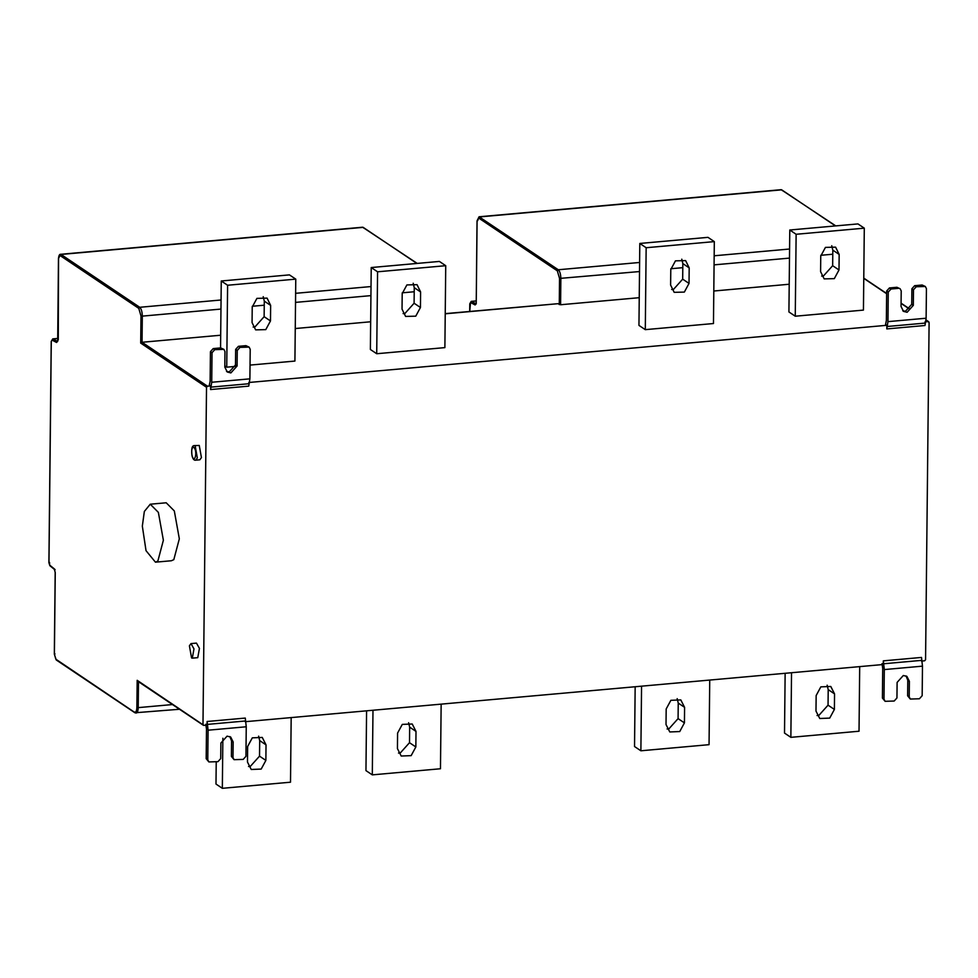 <?xml version="1.0" encoding="UTF-8"?>
<svg xmlns="http://www.w3.org/2000/svg" width="978" height="978" viewBox="0 0 978 978"><rect width="100%" height="100%" fill="white"/><g stroke="black" fill="none" stroke-linecap="round" stroke-linejoin="round"><path stroke-width="1.47" d="M137.177 680.321L138.485 681.483L138.216 707.632L136.883 707.461L137.177 680.321L203.925 725.407L207.067 725.126L207.104 721.495L208.082 730.199L246.248 726.776L245.943 756.336L243.18 759.405L234.084 759.674L232.984 757.498L233.155 741.947L230.686 737.033L227.079 736.141L220.881 743.048L220.722 758.586L217.96 761.666L208.864 761.935L207.764 759.747L208.082 730.199M172.507 704.551L138.216 707.632C137.996 711.776 137.091 713.537 135.49 712.925L134.548 712.021C135.93 712.546 136.7 711.03 136.883 707.461M55.11 569.661L54.181 568.768L55.257 572.607L54.401 654.233L54.988 653.891L54.401 654.233L55.844 659.184L135.49 712.925M179.512 709.258L134.94 712.779L56.223 659.942L54.328 654.135L55.184 572.521L54.499 569.477L49.915 565.749L48.9 562.68L51.223 341.334L52.898 338.95L51.284 341.432L48.973 562.766L49.548 562.436L49.597 565.039L54.181 568.768M57.678 341.432L58.472 258.388C58.839 255.502 59.524 254.146 60.526 254.304L58.546 258.485L58.277 339.769L56.553 342.471L51.956 340.038M416.909 263.449L363.156 227.361L61.027 254.451L139.744 307.288C141.333 308.803 142.189 311.75 142.311 316.126L140.991 315.967L138.778 308.363L60.061 255.527M220.686 335.222L142.042 342.276L140.698 343.095L140.991 315.967M639.245 297.691L560.59 304.745L557.949 303.693L445.234 313.804M559.269 304.586L559.538 278.437L557.326 270.833L558.291 269.757C559.881 271.273 560.736 274.231 560.859 278.596L560.59 304.745M557.326 270.833L478.621 217.996L477.68 220.625M477.093 220.967L476.237 302.581L475.112 304.953L476.054 303.865L471.457 301.42L470.516 302.508L469.758 311.432M921.472 661.079L924.601 660.798L925.567 659.722L929.1 322.495L928.159 321.591L925.017 321.872M929.1 322.495L926.019 320.148M249.891 378.841L250.209 349.293L249.109 347.104L240.013 347.386L237.251 350.454L237.092 366.004L230.881 372.911L227.287 372.019L224.818 367.105L224.977 351.554L223.889 349.366L214.781 349.647L212.03 352.716L211.725 382.264L249.891 378.841L248.754 386.127L210.576 389.55L210.612 385.919L207.483 386.2L206.517 387.276L202.984 724.502L203.925 725.407M445.234 313.632L557.949 303.693M247.63 746.507L247.471 762.058L251.236 769.478L261.187 769.075L265.869 760.407L266.028 744.857L262.263 737.436L252.312 737.84L247.63 746.507M258.62 736.153L259.696 740.603L259.525 756.153L250.221 766.507L248.534 766.507M216.224 761.813L215.991 784.05L222.336 788.317L290.503 782.204L291.175 717.583M222.336 788.317L222.862 738.243M397.594 733.06L397.435 748.61L401.2 756.031L411.151 755.639L415.846 746.96L416.005 731.41L412.227 724.001L402.288 724.392L397.594 733.06M408.596 722.705L409.66 727.155L409.501 742.705L400.198 753.072L398.498 753.06M366.579 710.823L365.955 770.615L372.3 774.869L440.467 768.757L441.151 704.136M372.3 774.869L372.985 710.248M816.153 695.541L815.982 711.079L819.76 718.5L829.711 718.109L834.393 709.429L834.552 693.891L830.787 686.47L820.835 686.862L816.153 695.541M827.144 685.187L828.207 689.624L828.048 705.175L818.745 715.541L817.058 715.529M791.532 672.73L790.86 737.339L859.026 731.226L859.699 666.617M790.86 737.339L784.515 733.084L785.138 673.292M666.177 708.977L666.018 724.527L669.783 731.947L679.734 731.556L684.429 722.876L684.588 707.338L680.81 699.918L670.871 700.309L666.177 708.977M677.179 698.634L678.243 703.072L678.084 718.622L668.781 728.989L667.082 728.977M641.556 686.165L640.883 750.786L709.05 744.674L709.735 680.065M640.883 750.786L634.539 746.532L635.162 686.739M919.418 698.769L910.31 699.05L909.222 696.862L909.381 681.311L906.912 676.397L903.317 675.505L897.107 682.412L896.948 697.962L894.185 701.03L885.09 701.312L883.99 699.123L884.308 669.575L922.474 666.152L922.168 695.7L919.418 698.769M906.068 675.945L907.792 680.248L907.633 695.798L910.31 699.05M882.009 663.634L882.718 668.512L882.413 698.06L885.09 701.312M245.233 721.703L883.293 664.502L883.33 660.859L921.508 657.436L922.474 666.152M883.33 660.859L884.308 669.575M229.842 736.568L231.566 740.884L231.407 756.422L234.084 759.674M207.764 759.747L206.187 758.683L206.492 729.136L205.783 724.27M206.187 758.683L208.864 761.935M246.248 726.776L245.282 718.072L207.104 721.495M253.131 327.043L254.83 327.055L264.133 316.689L264.292 301.138L263.229 296.689M270.637 305.393L270.478 320.943L265.784 329.623L255.625 329.867L252.067 322.593L252.226 307.043L256.921 298.376L267.08 298.119L270.637 305.393L264.292 301.138M221.26 280.992L227.605 285.246L295.772 279.133L289.427 274.879L221.26 280.992L220.551 347.923M250.038 365.087L294.916 361.065L295.772 279.133M235.319 366.408L226.737 367.178L224.83 365.894M227.605 285.246L226.737 367.178M403.107 313.596L404.794 313.608L414.097 303.241L414.256 287.691L413.193 283.241M420.601 291.945L420.442 307.495L415.76 316.175L405.601 316.42L402.031 309.146L402.202 293.596L406.885 284.928L417.044 284.671L420.601 291.945L414.256 287.691M371.224 267.544L377.569 271.798L445.736 265.698L439.391 261.432L371.224 267.544L370.369 349.476L376.713 353.73L444.88 347.618L445.736 265.698M377.569 271.798L376.713 353.73M821.654 276.065L823.354 276.077L832.657 265.71L832.816 250.16L831.752 245.722M820.75 256.077L825.444 247.397L835.603 247.153L839.161 254.427L839.002 269.965L834.307 278.644L824.148 278.889L820.591 271.615L820.75 256.077M789.784 230.013L796.129 234.28L864.295 228.167L857.95 223.913L789.784 230.013L788.916 311.945L795.261 316.212L863.44 310.099L864.295 228.167M796.129 234.28L795.261 316.212M671.678 289.512L673.377 289.525L682.681 279.158L682.84 263.608L681.776 259.17M689.184 267.874L689.025 283.412L684.343 292.092L674.184 292.336L670.615 285.063L670.786 269.525L675.468 260.845L685.627 260.6L689.184 267.874L682.84 263.608M639.808 243.461L646.152 247.727L714.319 241.615L707.974 237.348L639.808 243.461L638.952 325.393L645.297 329.647L713.463 323.535L714.319 241.615M646.152 247.727L645.297 329.647M222.287 348.975L220.698 347.911L213.204 348.584L214.781 349.647M220.698 347.911L223.889 349.366M226.541 371.408L229.304 371.848L235.502 364.941L235.661 349.39L238.424 346.322L240.013 347.386M247.507 346.713L245.918 345.65L238.424 346.322M245.918 345.65L249.109 347.104M210.612 385.919L209.341 385.063L210.136 381.2L210.441 351.652L213.204 348.584M210.576 389.55L211.725 382.264M142.336 526.127L144.341 511.457L150.257 504.208L158.363 512.362L163.375 540.247L157.861 561.079L155.453 562.179L146.028 550.687L142.336 526.127M150.257 504.208L166.211 502.778L174.316 510.932L179.329 538.817L173.815 559.648L171.407 560.749L155.453 562.179M191.578 657.95L192.311 658.157L193.974 648.879L191.003 643.597L189.402 645.81L191.578 657.95M191.003 643.597L196.456 643.108L199.439 648.39L197.764 657.668L192.311 658.157M194.439 445.601L199.255 445.455L201.431 457.594L199.83 459.807L195.747 460.173C194.182 460.565 192.947 459.147 192.055 455.944C191.175 448.902 191.969 445.455 194.439 445.601L195.16 445.821L197.336 457.961L195.747 460.173M370.662 321.774L295.246 328.535M898.513 288.339L891.019 289.011L888.256 292.08L887.951 321.64L926.117 318.217L926.435 288.657L925.335 286.481L916.239 286.75L913.476 289.818L913.318 305.368L907.119 312.275L903.513 311.383L901.044 306.469L901.215 290.918L900.115 288.742L896.924 287.275L889.43 287.948L891.019 289.011M896.924 287.275L900.115 288.742M902.767 310.784L905.53 311.212L911.728 304.305L911.899 288.754L914.65 285.686L916.239 286.75M923.733 286.077L922.144 285.014L914.65 285.686M922.144 285.014L925.335 286.481M926.117 318.217L924.98 325.503L886.814 328.926L886.85 325.295L885.567 324.427L886.361 320.576L886.667 291.016L889.43 287.948M886.814 328.926L887.951 321.64M886.85 325.295L248.791 382.496M789.209 284.243L713.806 291.016M193.791 447.349C191.994 447.19 191.358 449.599 191.859 454.611C194.255 465.956 198.155 451.213 193.791 447.349M782.644 190.734L781.202 189.683L479.073 216.774L558.291 269.757L639.612 262.471M835.469 225.918L781.703 189.842L479.587 216.92L478.621 217.996M56.785 660.089L55.844 659.184M50.526 565.932L49.597 565.039M57.641 338.522L52.898 338.95L57.494 341.383L56.553 342.471M221.052 299.989L139.744 307.288L138.778 308.363M220.967 309.072L142.311 316.126L142.042 342.276L207.483 386.2M559.538 278.437L639.514 271.554M475.112 304.953L470.516 302.508M469.697 311.444L469.77 303.816L471.225 301.371L476.188 301.004M909.674 309.182L901.08 303.412M886.643 293.718L863.77 278.363M206.517 387.276L140.698 343.095M60.526 254.304L362.642 227.214L364.097 228.265M714.172 255.784L789.576 249.023M832.767 254.219L820.786 255.295M789.49 258.106L714.074 264.867M682.803 267.666L670.822 268.742M414.22 291.75L402.239 292.825M370.931 295.625L295.527 302.385M264.243 305.197L252.263 306.273M295.625 293.314L371.029 286.554M259.696 740.603L266.028 744.857M259.525 756.153L265.869 760.407M409.66 727.155L416.005 731.41M409.501 742.705L415.846 746.96M834.552 693.891L828.207 689.624M834.393 709.429L828.048 705.175M684.588 707.338L678.243 703.072M684.429 722.876L678.084 718.622M907.633 695.798L909.222 696.862M907.792 680.248L909.381 681.311M883.99 699.123L882.413 698.06M921.826 660.346L883.66 663.769M231.566 740.884L233.155 741.947M231.407 756.422L232.984 757.498M245.6 720.969L207.422 724.392M264.133 316.689L270.478 320.943M414.097 303.241L420.442 307.495M832.816 250.16L839.161 254.427M832.657 265.71L839.002 269.965M682.681 279.158L689.025 283.412M235.502 364.941L237.092 366.004M235.661 349.39L237.251 350.454M212.03 352.716L210.441 351.652M249.133 383.706L210.955 387.129M911.728 304.305L913.318 305.368M911.899 288.754L913.476 289.818M888.256 292.08L886.667 291.016M925.359 323.07L887.193 326.493M835.774 225.894L781.202 189.683M476.225 303.901L477.032 220.869L479.073 216.774M863.77 278.131L886.643 293.486M901.08 303.18L909.821 309.036M926.032 319.928L928.721 321.725M137.849 681.287L203.363 725.273M362.642 227.214L417.227 263.424M476.188 300.918L471.225 301.371M52.665 338.901L57.641 338.449"/></g></svg>
